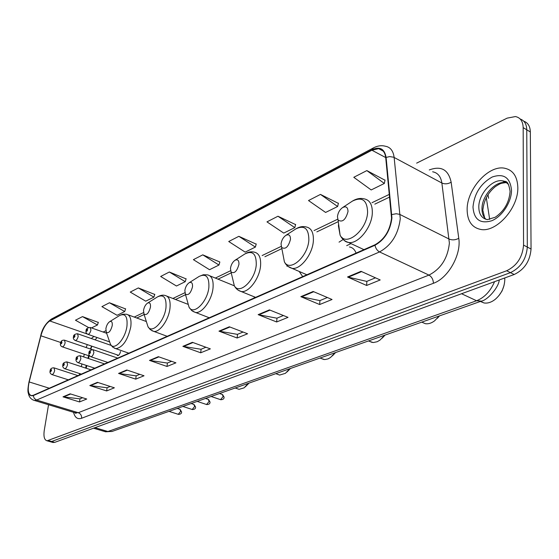 <?xml version="1.0" encoding="UTF-8"?>
<svg xmlns="http://www.w3.org/2000/svg" width="559" height="559" viewBox="0 0 559 559"><rect width="100%" height="100%" fill="white"/><g stroke="black" fill="none" stroke-linecap="round" stroke-linejoin="round"><path stroke-width="0.84" d="M287.445 265.902L286.963 266.294M363.581 249.796L363.504 249.433M343.198 239.476L339.047 242.145M91.83 346.168L90.831 349.151M89.16 355.88L88.525 358.529M86.82 365.572L86.17 368.262M116.873 354.755L117.656 355.636C118.99 355.412 119.947 354.029 120.52 351.492M103.66 361.03L104.889 361.449M52.553 442.358L54.733 442.365L514.196 274.504C524.426 269.585 530.044 261.095 531.05 249.021L530.33 131.959C530.142 126.257 527.955 122.673 523.755 121.198M48.549 404.737L44.259 430.409C43.42 436.544 44.35 440.01 47.054 440.799L506.664 270.759C516.886 265.777 522.525 257.231 523.559 245.108L523.168 127.613L526.76 129.793C526.578 124.077 524.391 120.485 520.191 119.018C524.391 120.485 526.578 124.077 526.76 129.793L527.319 247.071L526.76 129.793L530.33 131.959M506.664 270.759L510.437 272.638C520.667 267.691 526.292 259.166 527.319 247.071C526.292 259.166 520.667 267.691 510.437 272.638L51.638 441.484L510.437 272.638L514.196 274.504M49.465 441.484L51.638 441.484L49.465 441.484M517.823 187.433C517.396 176.385 512.952 169.978 504.491 168.196C488.44 164.905 466.842 189.284 467.135 209.527C467.275 220.833 471.747 227.464 480.558 229.414C496.126 232.893 518.556 208.109 517.823 187.433C517.396 176.385 512.952 169.978 504.491 168.196C488.44 164.905 466.842 189.284 467.135 209.527C467.275 220.833 471.747 227.464 480.558 229.414C496.126 232.893 518.556 208.109 517.823 187.433M391.545 218.122C389.986 230.525 384.473 239.406 375.019 244.758L33.254 395.29L31.458 395.611C28.195 394.493 27.433 389.937 29.173 381.944L40.891 335.784C42.994 328.412 45.964 323.465 49.8 320.957L371.896 150.21L378.716 148.68C382.719 149.358 385.053 152.362 385.724 157.694L391.545 218.122M391.936 217.94L386.101 157.421C384.55 148.785 379.82 146.234 371.924 149.756L49.856 320.621C45.929 323.193 42.882 328.259 40.723 335.812L29.012 381.965C27.028 391.964 28.418 396.527 33.191 395.639L374.991 245.247C384.69 239.769 390.336 230.664 391.936 217.94M82.627 397.735L79.916 398.846L63.013 396.834L79.518 401.949L86.729 399.021L70.141 393.829L63.013 396.834M80.007 398.805L79.518 401.949M110.186 386.451L107.021 387.743L89.81 385.549L106.643 390.944L114.371 387.806L97.448 382.328L89.81 385.549M107.118 387.708L106.643 390.944M139.757 374.341L136.089 375.844L118.564 373.433L135.725 379.142L144.026 375.774L126.774 369.981L118.564 373.433M136.186 375.809L135.725 379.142M171.585 361.31L167.33 363.05L149.498 360.408L166.994 366.459L175.931 362.833L158.344 356.684L149.498 360.408M167.427 363.015L166.994 366.459M375.466 277.83L366.76 281.394L347.523 276.998L366.634 285.467L380.204 279.961L361.016 271.318L347.523 276.998M366.858 281.352L366.634 285.467M327.385 297.514L319.846 300.602L300.84 296.661L319.657 304.529L332.053 299.498L313.152 291.477L300.84 296.661M319.944 300.56L319.657 304.529M283.427 315.514L276.887 318.19L258.153 314.64L276.649 321.97L288.018 317.365L269.431 309.889L258.153 314.64M276.991 318.155L276.649 321.97M243.081 332.039L237.414 334.359L218.967 331.145L237.135 338.006L247.588 333.765L229.33 326.784L218.967 331.145M237.512 334.317L237.135 338.006M205.922 347.251L201.009 349.263L182.863 346.356L200.695 352.785L210.352 348.872L192.422 342.325L182.863 346.356M201.107 349.221L200.695 352.785M523.168 127.613C522.938 121.289 520.359 117.607 515.44 116.558L507.132 118.138L416.644 163.137M154.745 294.439L138.332 287.934L130.247 292.084L145.731 301.168L153.9 297.136L154.801 294.272M125.565 308.917L109.452 302.761L101.913 306.632L117.09 315.297L124.706 311.538L125.621 308.75M98.314 322.431L82.494 316.604L75.458 320.216L88.511 327.49M256.19 244.129L238.854 236.317L228.729 241.516L245.177 252.116L255.386 247.078L256.239 243.941M295.585 224.592L277.956 216.235L266.971 221.874L283.741 233.089L294.817 227.625L295.634 224.397M338.377 203.364L320.468 194.406L308.512 200.548L325.604 212.441L337.643 206.502L338.426 203.169M385.025 180.229L366.851 170.593L353.784 177.301L371.19 189.948L384.333 183.464L385.067 180.026M186.077 278.899L169.349 272.002L160.664 276.467L176.462 286.005L185.239 281.68L186.133 278.724M202.763 254.848L193.4 259.656L209.52 269.704L218.974 265.036L219.848 261.996L202.763 254.848L218.974 265.036M238.854 236.317L255.386 247.078M277.956 216.235L294.817 227.625M320.468 194.406L337.643 206.502M366.851 170.593L384.333 183.464M169.349 272.002L185.239 281.68M138.332 287.934L153.9 297.136M109.452 302.761L124.706 311.538M91.487 327.923L97.448 324.989L98.363 322.27M82.494 316.604L97.448 324.989M498.894 295.655L502.073 290.953L503.987 285.635M480.37 301.455L483.968 302.95C487.567 303.537 491.256 302.377 495.043 299.491C501.164 294.251 504.414 287.689 504.798 279.8L504.721 277.97M337.454 216.675L338.062 220.05C342.36 222.699 345.679 219.869 348.005 211.575C347.88 207.221 346.063 205.901 342.562 207.599C339.648 209.744 337.943 212.769 337.454 216.675M437.348 318.316L439.528 315.87M421.947 322.215L425.329 323.682C428.313 324.157 431.408 323.207 434.609 320.831L439.241 315.975M281.044 243.955L281.638 247.462C285.418 249.705 288.367 247.015 290.477 239.392C290.477 235.248 288.919 233.914 285.817 235.395C283.175 237.344 281.582 240.195 281.044 243.955M350.989 243.605L346.671 245.66M356.076 253.101C354.755 249.531 352.54 247.483 349.438 246.952M382.223 338.146L385.067 335.093M369.471 341.332L373.244 342.548L377.192 341.724L380.057 340.054L384.62 335.253M230.469 268.411L231.028 271.995C234.368 273.924 237.009 271.36 238.945 264.309C239.042 260.354 237.708 259.02 234.934 260.319C232.53 262.101 231.042 264.798 230.469 268.411M302.705 276.607L299.184 271.443M297.262 270.612L296.64 270.486M332.381 355.908L335.589 352.554M321.621 358.64L324.73 359.577L328.091 358.885L330.551 357.467L335.002 352.764M184.854 290.463L185.378 294.09C188.341 295.753 190.724 293.307 192.52 286.76C192.701 282.973 191.548 281.652 189.054 282.791C186.853 284.426 185.455 286.991 184.854 290.463M254.478 297.849L254.163 296.787M286.977 372.035L290.428 368.493M277.816 374.404L279.626 375.061L285.418 373.328L289.73 368.744M143.516 310.455L143.991 314.095C146.64 315.535 148.799 313.201 150.476 307.087C150.727 303.46 149.721 302.146 147.471 303.16C145.452 304.669 144.138 307.101 143.516 310.455M245.303 386.877L249.048 383.104M237.582 388.819L239.077 389.337L244.101 387.841L248.266 383.376M105.882 328.657L106.301 332.291C108.677 333.548 110.654 331.312 112.226 325.583C112.527 322.103 111.653 320.803 109.613 321.704C107.754 323.109 106.51 325.422 105.882 328.657M104.456 431.464L107.901 431.52L476.582 300.749C484.436 297.619 490.432 291.26 494.561 281.68M461.552 293.741L476.582 300.749L481.327 301.119M531.05 249.021L523.559 245.108M54.733 442.365L48.528 440.604M489.67 219.401L486.309 197.6M499.257 279.961C498.719 287.585 487.28 300.449 481.082 301.203L111.947 431.492L107.901 431.52L94.974 427.663M488.601 198.27L488 194.672M93.507 428.201L105.588 431.8L112.191 431.401M90.837 347.957L91.187 348.005M429.263 169.95C441.128 165.527 448.423 169.622 451.155 182.234L458.771 238.323C461.482 254.68 448.094 278.242 433.414 283.287L81.593 418.272C81.768 415.554 80.671 413.702 78.302 412.71L428.949 275.098C440.932 268.921 447.745 258.265 449.387 243.123L441.869 183.024C440.848 176.504 437.767 172.759 432.645 171.781M81.593 418.272C77.554 419.585 74.878 417.601 73.557 412.318M74.85 412.703L78.302 412.71L36.642 400.055L34.406 400.447L33.254 400.076M371.924 149.756L373.489 147.869C377.577 145.752 381.524 145.207 385.333 146.227C390.329 147.08 393.263 150.818 394.137 157.442L400.265 218.688C398.336 234.235 391.433 245.317 379.554 251.934C377.178 250.642 375.655 248.413 374.991 245.247M391.859 214.565L396.191 213.741L399.671 214.356L449.184 239.091C452.287 240.314 455.48 240.056 458.771 238.323M49.856 320.621L51.393 319.063C45.733 323.193 42.163 328.797 40.681 335.861L40.653 335.987M40.723 335.812L28.949 382.104M451.155 182.234C447.983 184.03 444.887 184.295 441.869 183.024L393.676 157.219L389.679 156.59L386.101 157.421M29.012 381.965L28.97 382C27.084 392.285 28.216 392.25 28.83 395.192C29.865 397.938 31.723 399.692 34.406 400.447L75.975 413.045L76.024 413.464L75.081 412.78M33.191 395.639L34.295 398.406L36.642 400.055L379.554 251.934L428.949 275.098C431.758 276.782 433.246 279.514 433.414 283.287M49.8 320.957L87.267 334.016M93.968 336.441L91.313 338.523M87.316 344.623L86.114 347.544M40.891 335.784L60.749 342.513M29.173 381.944L49.29 388.226M84.304 354.245L83.661 356.901M81.949 363.958L81.3 366.655M79.623 373.559L79.266 375.019M371.896 150.21L385.717 157.575M389.406 194.329L371.966 202.721M337.699 219.205L314.06 230.574M281.198 246.379L262.143 255.547M230.546 270.745L215.327 278.068M184.875 292.713L172.885 298.478M143.488 312.621L134.23 317.072M105.805 330.746L103.129 332.032M183.492 346.517L192.974 342.527M219.61 331.326L229.896 326.994M258.81 314.829L270.004 310.119M301.511 296.871L313.739 291.721M348.194 277.229L361.61 271.583M150.119 360.562L158.882 356.873M119.172 373.58L127.305 370.156M90.411 385.682L97.972 382.496M63.6 396.96L70.651 393.99M507.593 183.142L505.671 182.625C495.519 180.487 481.725 195.923 481.984 208.786C481.977 213.475 483.353 217.004 486.099 219.359M508.557 184.561L505.895 182.087L502.506 180.85C492.36 178.719 478.56 194.204 478.804 207.089C478.937 214.23 481.781 218.415 487.336 219.638L495.225 217.241C504.267 211.043 509.221 202.407 510.108 191.332C507.998 178.845 505.511 182.185 502.506 180.85L505.671 182.625C500.543 183.457 501.262 182.821 495.33 186.629C488.021 192.666 483.884 200.346 482.927 209.674M472.991 206.97C473.906 219.54 480.153 224.131 491.745 220.756C502.15 216.536 511.59 202.023 511.513 190.186C510.185 177.476 503.729 173.094 492.13 177.042C480.712 183.569 474.332 193.54 472.991 206.97M503.303 180.878L502.82 181.025M338.6 224.04L338.419 225.836L340.089 235.094C345.909 247.511 367.207 230.07 367.605 211.994C367.095 200.024 362.001 196.419 352.331 201.163L351.716 201.568M342.003 237.449C343.457 240.356 345.644 242.033 348.557 242.473C358.026 244.416 371.938 227.387 372.315 213.021C372.483 204.72 369.799 200.01 364.272 198.885C360.352 197.879 356.369 198.634 352.331 201.163L342.562 207.599M282.707 253.024L284.398 261.85C289.779 272.659 308.093 256.553 308.861 239.853C308.729 228.442 304.362 224.809 295.767 228.945L295.397 229.19M288.081 266.419L292.001 268.334C300.337 270.039 312.677 254.317 313.368 240.803C313.711 232.642 311.349 228.03 306.276 226.968C302.817 226.081 299.317 226.744 295.767 228.945L285.817 235.395M232.642 278.717L234.333 285.775C239.28 295.264 255.211 280.318 256.26 264.798C256.42 253.905 252.661 250.271 244.975 253.898L244.751 254.045M238.099 290.128L241.208 291.525C248.601 293.035 259.642 278.438 260.571 265.679C261.067 257.678 258.985 253.171 254.331 252.158C251.236 251.375 248.119 251.955 244.975 253.898L234.934 260.319M187.496 301.629L189.089 307.296C193.617 315.688 207.62 301.755 208.877 287.27C209.276 276.845 206.019 273.232 199.116 276.432L203.329 274.735L207.522 274.881C211.812 275.846 213.643 280.248 213.014 288.088C211.91 300.176 201.939 313.795 195.35 312.446L191.702 310.573L189.089 307.296L185.378 294.09M192.862 311.405L209.248 317.771M146.556 322.194L148.002 326.763C152.139 334.233 164.57 321.194 165.981 307.618C166.568 297.619 163.738 294.041 157.498 296.878C160.447 295.25 162.983 294.782 165.122 295.48C169.084 296.403 170.691 300.7 169.957 308.379C168.713 319.86 159.643 332.619 153.732 331.41L150.238 329.586L148.002 326.763L143.991 314.095M151.734 330.628L167.183 336.294M109.236 340.752L110.528 344.456C114.309 351.143 125.44 338.901 126.956 326.121C127.697 316.527 125.237 312.991 119.57 315.521L122.826 314.179L126.537 314.249C130.198 315.129 131.61 319.329 130.785 326.84C127.78 340.131 122.784 347.412 115.804 348.683L112.583 347.013L110.528 344.456L106.301 332.291M114.183 348.082L128.836 353.19M220.539 399.657L223.174 396.534L222.293 394.472L219.519 393.522M107.831 362.442L90.935 356.747C89.223 355.838 88.56 354.609 88.937 353.071C88.783 351.185 90.167 350.06 93.08 349.689L93.898 352.345C93.276 355.021 92.291 356.488 90.935 356.747L90.642 356.649M90.516 352.212C90.327 350.94 89.908 351.129 89.258 352.792C89.447 354.064 89.866 353.875 90.516 352.212M206.564 404.506L209.122 401.425L208.276 399.385L205.523 398.462M94.75 368.199L78.015 362.658C76.317 361.743 75.668 360.527 76.059 359.025C75.905 357.187 77.261 356.083 80.119 355.713L80.894 358.34C80.286 360.967 79.322 362.407 78.015 362.658L77.743 362.567M77.575 358.2C77.401 356.942 76.995 357.131 76.359 358.766C76.534 360.024 76.939 359.835 77.575 358.2M192.198 409.488L194.672 406.463L193.861 404.436L191.136 403.542M81.328 374.111L64.76 368.723C63.083 367.829 62.44 366.641 62.839 365.146C62.678 363.357 64.005 362.274 66.821 361.883L67.555 364.489C66.954 367.06 66.018 368.472 64.76 368.723L64.509 368.64M64.299 364.349C64.145 363.105 63.754 363.287 63.125 364.894C63.286 366.138 63.677 365.956 64.299 364.349M178.272 414.317L180.676 411.34L179.9 409.335L177.196 408.461M68.345 379.834L51.945 374.586C50.289 373.712 49.66 372.532 50.065 371.05C50.296 368.8 51.603 367.731 53.978 367.85L54.67 370.428C54.069 372.951 53.161 374.341 51.945 374.586L51.714 374.509M51.47 370.289C51.33 369.066 50.953 369.24 50.338 370.82C50.478 372.049 50.855 371.875 51.47 370.289M109.445 341.835L88.001 334.359C86.247 333.45 85.604 332.249 86.072 330.767C85.946 328.881 87.309 327.777 90.167 327.462L90.935 329.999C90.313 332.647 89.335 334.1 88.001 334.359L87.714 334.261M86.386 330.481C86.568 331.711 86.98 331.508 87.616 329.873C87.428 328.65 87.022 328.853 86.386 330.481M118.564 355.328L75.36 340.529C73.634 339.634 73.005 338.454 73.467 336.979C73.327 335.148 74.668 334.065 77.484 333.73L78.211 336.245C77.596 338.838 76.646 340.27 75.36 340.529L75.095 340.431M73.76 336.707C73.928 337.922 74.326 337.727 74.955 336.12C74.78 334.911 74.389 335.107 73.76 336.707M89.789 356.09L62.377 346.859C60.658 346.154 60.037 344.987 60.519 343.359C60.784 341.053 62.098 339.991 64.46 340.165L65.151 342.66C64.544 345.203 63.621 346.601 62.377 346.859L62.133 346.776M60.798 343.1C60.952 344.302 61.336 344.113 61.951 342.534C61.797 341.332 61.413 341.521 60.798 343.1M53.252 442.56L47.054 440.799M373.314 147.96L51.393 319.063M378.716 148.68L383.188 151.084M389.679 197.041L374.816 204.147M337.985 221.769L316.869 231.873M281.862 248.615L264.896 256.735M231.23 272.841L218.017 279.158M185.546 294.691L175.512 299.491M144.124 314.514L136.794 318.015M106.392 332.563L105.644 332.919M97.084 337.524L95.128 339.844M91.606 346.098L90.446 349.019M88.595 355.685L87.952 358.333M86.254 365.383L85.604 368.074M484.688 217.926L482.913 210.505M483.968 302.95L480.593 301.378M338.062 220.05L340.089 235.094C341.849 238.868 344.679 241.327 348.557 242.473L363.937 249.635M425.329 323.682L421.772 322.138M281.638 247.462L284.398 261.85C286.033 265.176 288.57 267.335 292.001 268.334L306.87 274.776M372.189 342.443L368.507 340.941M231.028 271.995L234.333 285.775C235.849 288.73 238.141 290.645 241.208 291.525L255.582 297.36M323.829 359.493L320.048 358.039M234.361 285.831L209.904 275.853M189.054 282.791L199.116 276.432M279.626 375.061L275.79 373.664M187.866 304.264L167.064 296.228M147.471 303.16L157.498 296.878M239.077 389.337L235.199 387.988M146.339 321.523L128.13 314.829M109.613 321.704L119.57 315.521M222.566 394.563L224.082 397.156M117.711 358.088L93.36 349.787M224.061 397.323C224.159 398.784 223.069 399.587 220.791 399.741L211.127 396.485M208.528 399.468L210.037 402.047M104.533 363.895L80.384 355.797M210.016 402.201C210.121 403.626 209.045 404.416 206.802 404.583L197.201 401.397M194.099 404.52L195.594 407.078M91.005 369.848L67.066 361.966M195.573 407.225C195.692 408.594 194.637 409.377 192.415 409.558L182.884 406.456M180.117 409.405L181.598 411.948M77.925 375.613L54.202 367.927M181.584 412.081C181.696 413.436 180.655 414.205 178.475 414.38L169.014 411.347M106.636 333.269L90.446 327.56M111.101 345.385L77.743 333.821M92.116 349.592L64.704 340.249"/></g></svg>
